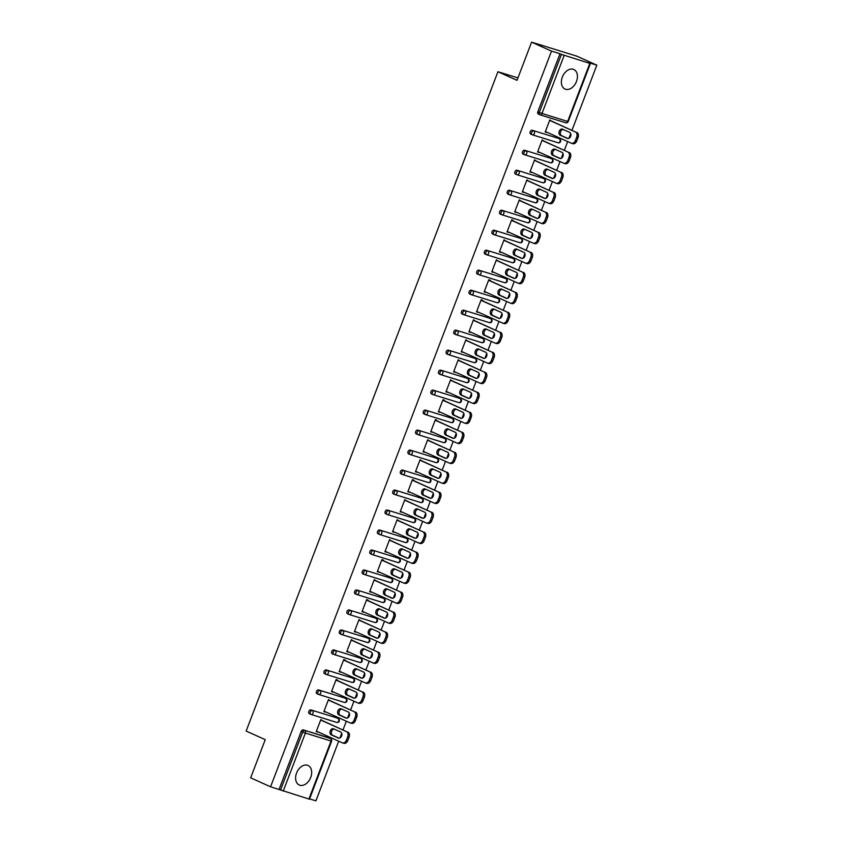 <?xml version="1.0" encoding="UTF-8"?>
<svg xmlns="http://www.w3.org/2000/svg" width="843" height="843" viewBox="0 0 843 843"><rect width="100%" height="100%" fill="white"/><g stroke="black" fill="none" stroke-linecap="round" stroke-linejoin="round"><path stroke-width="1.26" d="M310.719 777.425A10.717 7.376 114.2 0 0 308.043 765.465A10.717 7.376 114.2 0 0 296.567 773.052A10.717 7.376 114.2 0 0 299.244 785.012A10.717 7.376 114.2 0 0 310.719 777.425M576.486 81.455A10.717 7.376 114.2 0 0 573.809 69.495A10.717 7.376 114.2 0 0 562.334 77.071A10.717 7.376 114.2 0 0 565.01 89.042A10.717 7.376 114.2 0 0 576.486 81.455M308.896 799.069L331.057 741.029L331.615 741.155L309.455 799.196L270.571 786.804L250.666 777.836L265.239 739.659L246.156 731.06L497.928 71.729L517.012 80.327L531.596 42.15L576.939 56.196L596.844 65.164L588.372 62.53L590.385 63.499L568.224 121.54L567.666 121.424L589.826 63.383L590.385 63.499M309.571 798.89L315.914 800.85L338.696 741.187M339.919 737.983L341.721 733.262M343.017 729.88L346.325 721.208M347.558 717.994L349.36 713.273M350.646 709.89L353.955 701.218M355.188 698.004L356.989 693.283M358.275 689.911L361.594 681.228M362.817 678.014L364.619 673.294M365.915 669.922L369.223 661.239M370.456 658.025L372.258 653.314M373.544 649.932L376.853 641.26M378.086 638.046L379.887 633.325M381.173 629.942L384.492 621.27M385.715 618.056L387.517 613.335M388.813 609.953L392.121 601.28M393.344 598.066L395.156 593.346M396.442 589.974L399.751 581.291M400.983 578.077L402.785 573.356M404.071 569.984L407.39 561.301M408.613 558.087L410.415 553.377M411.711 549.994L415.019 541.322M416.242 538.108L418.044 533.387M419.34 530.005L422.649 521.332M423.881 518.118L425.683 513.398M426.969 510.015L430.288 501.343M431.511 498.129L433.313 493.408M434.598 490.036L437.917 481.353M439.14 478.139L440.942 473.418M442.238 470.046L445.547 461.363M446.779 458.149L448.581 453.439M449.867 450.057L453.186 441.384M454.409 438.17L456.211 433.45M457.496 430.067L460.815 421.395M462.038 418.181L463.84 413.46M465.136 410.088L468.445 401.405M469.677 398.191L471.479 393.47M472.765 390.098L476.074 381.415M477.307 378.201L479.109 373.481M480.394 370.109L483.713 361.426M484.936 358.212L486.738 353.502M488.034 350.119L491.343 341.447M492.575 338.233L494.377 333.512M495.663 330.129L498.972 321.457M500.205 318.243L502.006 313.522M503.292 310.15L506.611 301.467M507.834 298.253L509.636 293.533M510.932 290.161L514.241 281.478M515.473 278.264L517.275 273.543M518.561 270.171L521.87 261.499M523.103 258.285L524.904 253.564M526.19 250.181L529.509 241.509M530.732 238.295L532.534 233.574M533.83 230.192L537.139 221.519M538.361 218.305L540.163 213.585M541.459 210.213L544.768 201.53M546.001 198.316L547.802 193.595M549.088 190.223L552.407 181.54M553.63 178.326L555.432 173.616M556.717 170.233L560.037 161.561M561.259 158.347L563.061 153.626M564.357 150.244L567.666 141.571M568.899 138.357L570.7 133.637M571.986 130.254L596.844 65.164M517.929 77.925L497.928 71.729M539.678 114.68L538.445 114.121A2.065 1.423 -65.8 0 1 538.329 114.079A2.065 1.423 -65.8 0 1 537.823 111.782L539.278 112.435L561.438 54.395L589.826 63.383M537.823 111.782L559.984 53.741L551.501 51.117L531.596 42.15M561.438 54.395L559.984 53.741M270.571 786.804L551.501 51.117M545.252 131.887L546.549 132.467L545.189 132.045L549.836 119.875L551.006 120.812M279.054 789.438L301.214 731.397A2.065 1.423 -65.8 0 1 303.311 729.89L328.97 737.836A2.065 1.423 -65.8 0 1 329.086 737.878A2.065 1.423 -65.8 0 1 329.191 737.941M310.709 714.306L309.476 713.747A2.065 1.423 -65.8 0 1 309.36 713.705A2.065 1.423 -65.8 0 1 308.844 711.408A2.065 1.423 -65.8 0 1 310.941 709.901L336.599 717.857A2.065 1.423 -65.8 0 1 336.715 717.899A2.065 1.423 -65.8 0 1 336.821 717.951M318.338 694.316L317.105 693.757A2.065 1.423 -65.8 0 1 316.989 693.715A2.065 1.423 -65.8 0 1 316.483 691.418A2.065 1.423 -65.8 0 1 318.57 689.922L344.239 697.867A2.065 1.423 -65.8 0 1 344.344 697.909A2.065 1.423 -65.8 0 1 344.46 697.962M325.978 674.326L324.734 673.778A2.065 1.423 -65.8 0 1 324.629 673.736A2.065 1.423 -65.8 0 1 324.112 671.428A2.065 1.423 -65.8 0 1 326.209 669.932L351.868 677.877A2.065 1.423 -65.8 0 1 351.984 677.92A2.065 1.423 -65.8 0 1 352.089 677.972M333.607 654.347L332.374 653.789A2.065 1.423 -65.8 0 1 332.258 653.746A2.065 1.423 -65.8 0 1 331.742 651.439A2.065 1.423 -65.8 0 1 333.839 649.942L359.497 657.888A2.065 1.423 -65.8 0 1 359.613 657.93A2.065 1.423 -65.8 0 1 359.719 657.993M341.236 634.357L340.003 633.799A2.065 1.423 -65.8 0 1 339.887 633.757A2.065 1.423 -65.8 0 1 339.381 631.46A2.065 1.423 -65.8 0 1 341.468 629.953L367.137 637.898A2.065 1.423 -65.8 0 1 367.242 637.951A2.065 1.423 -65.8 0 1 367.348 638.003M348.876 614.368L347.632 613.809A2.065 1.423 -65.8 0 1 347.527 613.767A2.065 1.423 -65.8 0 1 347.01 611.47A2.065 1.423 -65.8 0 1 349.107 609.963L374.766 617.919A2.065 1.423 -65.8 0 1 374.882 617.961A2.065 1.423 -65.8 0 1 374.987 618.014M356.505 594.378L355.272 593.82A2.065 1.423 -65.8 0 1 355.156 593.778A2.065 1.423 -65.8 0 1 354.64 591.48A2.065 1.423 -65.8 0 1 356.737 589.984L382.395 597.929A2.065 1.423 -65.8 0 1 382.511 597.972A2.065 1.423 -65.8 0 1 382.617 598.024M364.134 574.389L362.901 573.841A2.065 1.423 -65.8 0 1 362.785 573.798A2.065 1.423 -65.8 0 1 362.269 571.491A2.065 1.423 -65.8 0 1 364.366 569.994L390.035 577.94A2.065 1.423 -65.8 0 1 390.14 577.982A2.065 1.423 -65.8 0 1 390.246 578.035M371.763 554.409L370.53 553.851A2.065 1.423 -65.8 0 1 370.425 553.809A2.065 1.423 -65.8 0 1 369.908 551.501A2.065 1.423 -65.8 0 1 372.005 550.005L397.664 557.95A2.065 1.423 -65.8 0 1 397.78 557.992A2.065 1.423 -65.8 0 1 397.885 558.055M379.403 534.42L378.17 533.861A2.065 1.423 -65.8 0 1 378.054 533.819A2.065 1.423 -65.8 0 1 377.538 531.522A2.065 1.423 -65.8 0 1 379.635 530.015L405.293 537.971A2.065 1.423 -65.8 0 1 405.409 538.013A2.065 1.423 -65.8 0 1 405.515 538.066M387.032 514.43L385.799 513.872A2.065 1.423 -65.8 0 1 385.683 513.83A2.065 1.423 -65.8 0 1 385.167 511.532A2.065 1.423 -65.8 0 1 387.264 510.026L412.933 517.981A2.065 1.423 -65.8 0 1 413.038 518.024A2.065 1.423 -65.8 0 1 413.144 518.076M394.661 494.441L393.428 493.882A2.065 1.423 -65.8 0 1 393.323 493.84A2.065 1.423 -65.8 0 1 392.806 491.543A2.065 1.423 -65.8 0 1 394.893 490.046L420.562 497.992A2.065 1.423 -65.8 0 1 420.678 498.034A2.065 1.423 -65.8 0 1 420.783 498.087M402.301 474.451L401.057 473.903A2.065 1.423 -65.8 0 1 400.952 473.861A2.065 1.423 -65.8 0 1 400.436 471.553A2.065 1.423 -65.8 0 1 402.532 470.057L428.191 478.002A2.065 1.423 -65.8 0 1 428.307 478.044A2.065 1.423 -65.8 0 1 428.413 478.107M409.93 454.472L408.697 453.913A2.065 1.423 -65.8 0 1 408.581 453.871A2.065 1.423 -65.8 0 1 408.065 451.574A2.065 1.423 -65.8 0 1 410.162 450.067L435.831 458.012A2.065 1.423 -65.8 0 1 435.936 458.055A2.065 1.423 -65.8 0 1 436.042 458.118M417.559 434.482L416.326 433.924A2.065 1.423 -65.8 0 1 416.21 433.882A2.065 1.423 -65.8 0 1 415.704 431.584A2.065 1.423 -65.8 0 1 417.791 430.078L443.46 438.033A2.065 1.423 -65.8 0 1 443.576 438.075A2.065 1.423 -65.8 0 1 443.681 438.128M425.199 414.493L423.955 413.934A2.065 1.423 -65.8 0 1 423.85 413.892A2.065 1.423 -65.8 0 1 423.334 411.595A2.065 1.423 -65.8 0 1 425.43 410.098L451.089 418.044A2.065 1.423 -65.8 0 1 451.205 418.086A2.065 1.423 -65.8 0 1 451.311 418.139M432.828 394.503L431.595 393.955A2.065 1.423 -65.8 0 1 431.479 393.902A2.065 1.423 -65.8 0 1 430.963 391.605A2.065 1.423 -65.8 0 1 433.06 390.109L458.718 398.054A2.065 1.423 -65.8 0 1 458.834 398.096A2.065 1.423 -65.8 0 1 458.94 398.149M440.457 374.524L439.224 373.965A2.065 1.423 -65.8 0 1 439.108 373.923A2.065 1.423 -65.8 0 1 438.602 371.615A2.065 1.423 -65.8 0 1 440.689 370.119L466.358 378.064A2.065 1.423 -65.8 0 1 466.464 378.107A2.065 1.423 -65.8 0 1 466.579 378.17M448.097 354.534L446.853 353.976A2.065 1.423 -65.8 0 1 446.748 353.934A2.065 1.423 -65.8 0 1 446.232 351.636A2.065 1.423 -65.8 0 1 448.328 350.13L473.987 358.075A2.065 1.423 -65.8 0 1 474.103 358.117A2.065 1.423 -65.8 0 1 474.209 358.18M455.726 334.545L454.493 333.986A2.065 1.423 -65.8 0 1 454.377 333.944A2.065 1.423 -65.8 0 1 453.861 331.647A2.065 1.423 -65.8 0 1 455.958 330.14L481.616 338.096A2.065 1.423 -65.8 0 1 481.732 338.138A2.065 1.423 -65.8 0 1 481.838 338.191M463.355 314.555L462.122 313.996A2.065 1.423 -65.8 0 1 462.006 313.954A2.065 1.423 -65.8 0 1 461.5 311.657A2.065 1.423 -65.8 0 1 463.587 310.161L489.256 318.106A2.065 1.423 -65.8 0 1 489.361 318.148A2.065 1.423 -65.8 0 1 489.467 318.201M470.995 294.565L469.751 294.017A2.065 1.423 -65.8 0 1 469.646 293.975A2.065 1.423 -65.8 0 1 469.129 291.667A2.065 1.423 -65.8 0 1 471.226 290.171L496.885 298.116A2.065 1.423 -65.8 0 1 497.001 298.159A2.065 1.423 -65.8 0 1 497.107 298.211M478.624 274.586L477.391 274.028A2.065 1.423 -65.8 0 1 477.275 273.986A2.065 1.423 -65.8 0 1 476.759 271.678A2.065 1.423 -65.8 0 1 478.856 270.181L504.514 278.127A2.065 1.423 -65.8 0 1 504.63 278.169A2.065 1.423 -65.8 0 1 504.736 278.232M486.253 254.597L485.02 254.038A2.065 1.423 -65.8 0 1 484.904 253.996A2.065 1.423 -65.8 0 1 484.398 251.699A2.065 1.423 -65.8 0 1 486.485 250.192L512.154 258.137A2.065 1.423 -65.8 0 1 512.259 258.19A2.065 1.423 -65.8 0 1 512.365 258.243M493.893 234.607L492.649 234.048A2.065 1.423 -65.8 0 1 492.544 234.006A2.065 1.423 -65.8 0 1 492.027 231.709A2.065 1.423 -65.8 0 1 494.124 230.202L519.783 238.158A2.065 1.423 -65.8 0 1 519.899 238.2A2.065 1.423 -65.8 0 1 520.005 238.253M501.522 214.617L500.289 214.059A2.065 1.423 -65.8 0 1 500.173 214.017A2.065 1.423 -65.8 0 1 499.657 211.719A2.065 1.423 -65.8 0 1 501.754 210.223L527.412 218.168A2.065 1.423 -65.8 0 1 527.528 218.211A2.065 1.423 -65.8 0 1 527.634 218.263M509.151 194.628L507.918 194.08A2.065 1.423 -65.8 0 1 507.802 194.038A2.065 1.423 -65.8 0 1 507.286 191.73A2.065 1.423 -65.8 0 1 509.383 190.233L535.052 198.179A2.065 1.423 -65.8 0 1 535.157 198.221A2.065 1.423 -65.8 0 1 535.263 198.274M516.78 174.649L515.547 174.09A2.065 1.423 -65.8 0 1 515.442 174.048A2.065 1.423 -65.8 0 1 514.925 171.74A2.065 1.423 -65.8 0 1 517.012 170.244L542.681 178.189A2.065 1.423 -65.8 0 1 542.797 178.231A2.065 1.423 -65.8 0 1 542.903 178.294M524.42 154.659L523.187 154.1A2.065 1.423 -65.8 0 1 523.071 154.058A2.065 1.423 -65.8 0 1 522.555 151.761A2.065 1.423 -65.8 0 1 524.652 150.254L550.31 158.21A2.065 1.423 -65.8 0 1 550.426 158.252A2.065 1.423 -65.8 0 1 550.532 158.305M532.049 134.669L530.816 134.111A2.065 1.423 -65.8 0 1 530.7 134.069A2.065 1.423 -65.8 0 1 530.184 131.771A2.065 1.423 -65.8 0 1 532.281 130.265L557.95 138.22A2.065 1.423 -65.8 0 1 558.055 138.263A2.065 1.423 -65.8 0 1 558.161 138.315M543.377 140.792L542.207 139.864L537.56 152.035L539.056 152.109M535.737 160.781L534.578 159.854L529.931 172.025L531.417 172.098M528.108 180.771L526.938 179.833L522.291 192.014L523.788 192.078M520.479 200.76L519.309 199.823L514.662 211.993L516.158 212.067M512.839 220.75L513.039 220.234L511.68 219.812L507.033 231.983L508.519 232.057M505.21 240.729L504.04 239.802L499.393 251.973L500.89 252.046M497.581 260.719L496.411 259.792L491.764 271.962L493.26 272.036M489.941 280.708L490.141 280.192L488.782 279.771L484.135 291.941L485.621 292.015M482.312 300.698L482.512 300.182L481.153 299.76L476.495 311.931L477.992 312.005M474.683 320.688L473.513 319.75L468.866 331.921L470.362 331.994M467.043 340.667L465.884 339.74L461.237 351.91L462.733 351.984M459.414 360.656L458.255 359.729L453.597 371.9L455.094 371.963M451.785 380.646L450.615 379.708L445.968 391.879L447.464 391.953M444.145 400.636L444.345 400.119L442.986 399.698L438.339 411.869L439.835 411.942M436.516 420.625L436.716 420.109L435.357 419.688L430.71 431.858L432.196 431.932M428.887 440.604L427.717 439.677L423.07 451.848L424.566 451.922M421.258 460.594L420.088 459.656L415.441 471.838L416.937 471.901M413.618 480.584L413.818 480.067L412.459 479.646L407.812 491.817L409.298 491.89M405.989 500.573L404.819 499.636L400.172 511.806L401.668 511.88M398.36 520.553L397.19 519.625L392.543 531.796L394.039 531.87M390.72 540.542L389.561 539.615L384.914 551.786L386.4 551.859M383.091 560.532L383.291 560.015L381.921 559.594L377.274 571.775L378.77 571.839M375.462 580.521L374.292 579.584L369.645 591.754L371.141 591.828M367.822 600.511L368.022 599.995L366.663 599.573L362.016 611.744L363.502 611.818M360.193 620.49L359.023 619.563L354.376 631.734L355.872 631.807M352.564 640.48L351.394 639.552L346.747 651.723L348.243 651.797M344.924 660.469L345.124 659.953L343.765 659.532L339.118 671.702L340.614 671.776M337.295 680.459L337.495 679.943L336.136 679.521L331.478 691.692L332.974 691.766M329.666 700.449L328.496 699.511L323.849 711.682L325.345 711.755M322.026 720.428L320.867 719.5L316.22 731.671L317.716 731.745M538.919 152.457L537.623 151.866M531.29 172.446L529.994 171.856M523.651 192.425L522.354 191.846M516.021 212.415L514.725 211.835M508.392 232.405L507.096 231.825M500.753 252.394L499.456 251.804M493.123 272.384L491.827 271.794M485.494 292.363L484.198 291.783M477.865 312.353L476.558 311.773M470.225 332.342L468.929 331.763M462.596 352.332L461.3 351.742M454.967 372.321L453.66 371.731M447.327 392.301L446.031 391.721M439.698 412.29L438.402 411.711M432.069 432.28L430.762 431.7M424.429 452.269L423.133 451.679M416.8 472.259L415.504 471.669M409.171 492.238L407.875 491.659M401.531 512.228L400.235 511.648M393.902 532.218L392.606 531.627M386.273 552.207L384.977 551.617M378.633 572.197L377.337 571.607M371.004 592.176L369.708 591.596M363.375 612.166L362.079 611.586M355.735 632.155L354.439 631.565M348.106 652.145L346.81 651.555M340.477 672.124L339.181 671.544M332.848 692.114L331.541 691.534M325.208 712.103L323.912 711.524M317.579 732.093L316.283 731.503M576.717 137.082L575.4 140.549L576.76 140.971L578.077 137.504L576.717 137.082A4.12 2.982 -72.8 0 0 575.463 132.014L549.647 120.391M575.4 140.549A4.12 2.982 -72.8 0 1 571.449 143.257A4.12 2.982 -72.8 0 1 571.206 143.162L545.389 131.54M562.534 129.19A3.224 2.339 -72.8 0 0 562.334 129.116A3.224 2.339 -72.8 0 0 559.194 131.382A3.224 2.339 -72.8 0 0 560.226 135.217L567.318 138.41A3.224 2.339 -72.8 0 0 567.518 138.484A3.224 2.339 -72.8 0 0 570.658 136.229A3.224 2.339 -72.8 0 0 569.615 132.383L562.534 129.19M575.463 132.014L549.71 120.222M576.823 132.435A4.12 2.982 107.2 0 1 578.077 137.504M576.76 140.971A4.12 2.982 107.2 0 1 572.808 143.679A4.12 2.982 107.2 0 1 572.566 143.584M563.135 129.464A3.224 2.339 -72.8 0 0 560.447 132.172A3.224 2.339 -72.8 0 0 561.586 135.639L568.077 138.558M569.088 157.072L567.771 160.539L569.13 160.95L570.448 157.493L569.088 157.072A4.12 2.982 -72.8 0 0 567.824 152.003L542.007 140.37M567.771 160.539A4.12 2.982 -72.8 0 1 563.819 163.247A4.12 2.982 -72.8 0 1 563.577 163.152L537.76 151.519M554.894 149.179A3.224 2.339 -72.8 0 0 554.705 149.106A3.224 2.339 -72.8 0 0 551.564 151.361A3.224 2.339 -72.8 0 0 552.597 155.207L559.689 158.4A3.224 2.339 -72.8 0 0 559.878 158.473A3.224 2.339 -72.8 0 0 563.019 156.208A3.224 2.339 -72.8 0 0 561.986 152.372L554.894 149.179M567.824 152.003L542.07 140.212M569.194 152.425A4.12 2.982 107.2 0 1 570.448 157.493M569.13 160.95A4.12 2.982 107.2 0 1 565.179 163.668A4.12 2.982 107.2 0 1 564.936 163.574M555.505 149.453A3.224 2.339 -72.8 0 0 552.808 152.161A3.224 2.339 -72.8 0 0 553.956 155.628L560.447 158.547M561.459 177.062L560.131 180.518L561.491 180.939L562.818 177.483L561.459 177.062A4.12 2.982 -72.8 0 0 560.195 171.993L534.378 160.36M560.131 180.518A4.12 2.982 -72.8 0 1 556.19 183.226A4.12 2.982 -72.8 0 1 555.937 183.142L530.121 171.508M547.265 169.169A3.224 2.339 -72.8 0 0 547.065 169.095A3.224 2.339 -72.8 0 0 543.925 171.35A3.224 2.339 -72.8 0 0 544.968 175.186L552.06 178.379A3.224 2.339 -72.8 0 0 552.249 178.453A3.224 2.339 -72.8 0 0 555.389 176.198A3.224 2.339 -72.8 0 0 554.357 172.362L547.265 169.169M560.195 171.993L534.441 160.202M561.554 172.415A4.12 2.982 107.2 0 1 562.818 177.483M561.491 180.939A4.12 2.982 107.2 0 1 557.55 183.648A4.12 2.982 107.2 0 1 557.297 183.553M547.866 169.443A3.224 2.339 -72.8 0 0 545.179 172.151A3.224 2.339 -72.8 0 0 546.327 175.607L552.808 178.537M553.819 197.051L552.502 200.508L553.862 200.929L555.179 197.473L553.819 197.051A4.12 2.982 -72.8 0 0 552.565 191.972L526.749 180.349M552.502 200.508A4.12 2.982 -72.8 0 1 548.551 203.216A4.12 2.982 -72.8 0 1 548.308 203.121L522.491 191.498M539.636 189.159A3.224 2.339 -72.8 0 0 539.436 189.085A3.224 2.339 -72.8 0 0 536.296 191.34A3.224 2.339 -72.8 0 0 537.328 195.176L544.42 198.368A3.224 2.339 -72.8 0 0 544.62 198.442A3.224 2.339 -72.8 0 0 547.76 196.187A3.224 2.339 -72.8 0 0 546.717 192.352L539.636 189.159M552.565 191.972L526.812 180.191M553.925 192.394A4.12 2.982 107.2 0 1 555.179 197.473M553.862 200.929A4.12 2.982 107.2 0 1 549.921 203.637A4.12 2.982 107.2 0 1 549.668 203.542M540.237 189.433A3.224 2.339 -72.8 0 0 537.549 192.13A3.224 2.339 -72.8 0 0 538.688 195.597L545.179 198.516M546.19 217.041L544.873 220.497L546.232 220.919L547.55 217.462L546.19 217.041A4.12 2.982 -72.8 0 0 544.936 211.962L519.119 200.339M544.873 220.497A4.12 2.982 -72.8 0 1 540.921 223.205A4.12 2.982 -72.8 0 1 540.679 223.11L514.862 211.488M531.996 209.148A3.224 2.339 -72.8 0 0 531.807 209.075A3.224 2.339 -72.8 0 0 528.666 211.33A3.224 2.339 -72.8 0 0 529.699 215.165L536.791 218.358A3.224 2.339 -72.8 0 0 536.98 218.432A3.224 2.339 -72.8 0 0 540.121 216.177A3.224 2.339 -72.8 0 0 539.088 212.341L531.996 209.148M544.936 211.962L519.172 200.17M546.296 212.383A4.12 2.982 107.2 0 1 547.55 217.462M546.232 220.919A4.12 2.982 107.2 0 1 542.281 223.627A4.12 2.982 107.2 0 1 542.038 223.532M532.607 209.412A3.224 2.339 -72.8 0 0 529.91 212.12A3.224 2.339 -72.8 0 0 531.058 215.587L537.549 218.506M538.561 237.02L537.233 240.487L538.593 240.908L539.92 237.441L538.561 237.02A4.12 2.982 -72.8 0 0 537.297 231.951L511.48 220.329M537.233 240.487A4.12 2.982 -72.8 0 1 533.292 243.195A4.12 2.982 -72.8 0 1 533.039 243.1L507.223 231.467M524.367 229.127A3.224 2.339 -72.8 0 0 524.167 229.054A3.224 2.339 -72.8 0 0 521.027 231.319A3.224 2.339 -72.8 0 0 522.07 235.155L529.162 238.348A3.224 2.339 -72.8 0 0 529.351 238.421A3.224 2.339 -72.8 0 0 532.491 236.166A3.224 2.339 -72.8 0 0 531.459 232.32L524.367 229.127M537.297 231.951L511.543 220.16M538.656 232.373A4.12 2.982 107.2 0 1 539.92 237.441M538.593 240.908A4.12 2.982 107.2 0 1 534.652 243.616A4.12 2.982 107.2 0 1 534.399 243.522M524.968 229.401A3.224 2.339 -72.8 0 0 522.281 232.11A3.224 2.339 -72.8 0 0 523.429 235.576L529.91 238.495M530.921 257.01L529.604 260.466L530.964 260.887L532.291 257.431L530.921 257.01A4.12 2.982 -72.8 0 0 529.667 251.941L503.851 240.308M529.604 260.466A4.12 2.982 -72.8 0 1 525.663 263.185A4.12 2.982 -72.8 0 1 525.41 263.09L499.593 251.456M516.738 249.117A3.224 2.339 -72.8 0 0 516.538 249.043A3.224 2.339 -72.8 0 0 513.398 251.298A3.224 2.339 -72.8 0 0 514.43 255.144L521.522 258.337A3.224 2.339 -72.8 0 0 521.722 258.411A3.224 2.339 -72.8 0 0 524.862 256.146A3.224 2.339 -72.8 0 0 523.83 252.31L516.738 249.117M529.667 251.941L503.914 240.15M531.027 252.363A4.12 2.982 107.2 0 1 532.291 257.431M530.964 260.887A4.12 2.982 107.2 0 1 527.023 263.606A4.12 2.982 107.2 0 1 526.77 263.511M517.339 249.391A3.224 2.339 -72.8 0 0 514.651 252.099A3.224 2.339 -72.8 0 0 515.79 255.566L522.281 258.485M523.292 276.999L521.975 280.456L523.334 280.877L524.652 277.421L523.292 276.999A4.12 2.982 -72.8 0 0 522.038 271.931L496.221 260.297M521.975 280.456A4.12 2.982 -72.8 0 1 518.024 283.164A4.12 2.982 -72.8 0 1 517.781 283.069L491.964 271.446M509.098 269.107A3.224 2.339 -72.8 0 0 508.909 269.033A3.224 2.339 -72.8 0 0 505.768 271.288A3.224 2.339 -72.8 0 0 506.801 275.124L513.893 278.316A3.224 2.339 -72.8 0 0 514.082 278.39A3.224 2.339 -72.8 0 0 517.223 276.135A3.224 2.339 -72.8 0 0 516.19 272.3L509.098 269.107M522.038 271.931L496.274 260.139M523.398 272.352A4.12 2.982 107.2 0 1 524.652 277.421M523.334 280.877A4.12 2.982 107.2 0 1 519.383 283.585A4.12 2.982 107.2 0 1 519.14 283.49M509.709 269.381A3.224 2.339 -72.8 0 0 507.012 272.089A3.224 2.339 -72.8 0 0 508.16 275.545L514.651 278.475M515.663 296.989L514.335 300.445L515.705 300.867L517.022 297.41L515.663 296.989A4.12 2.982 -72.8 0 0 514.399 291.91L488.582 280.287M514.335 300.445A4.12 2.982 -72.8 0 1 510.394 303.153A4.12 2.982 -72.8 0 1 510.141 303.059L484.325 291.436M501.469 289.096A3.224 2.339 -72.8 0 0 501.279 289.023A3.224 2.339 -72.8 0 0 498.129 291.278A3.224 2.339 -72.8 0 0 499.172 295.113L506.264 298.306A3.224 2.339 -72.8 0 0 506.453 298.38A3.224 2.339 -72.8 0 0 509.594 296.125A3.224 2.339 -72.8 0 0 508.561 292.289L501.469 289.096M514.399 291.91L488.645 280.129M515.758 292.331A4.12 2.982 107.2 0 1 517.022 297.41M515.705 300.867A4.12 2.982 107.2 0 1 511.754 303.575A4.12 2.982 107.2 0 1 511.501 303.48M502.07 289.37A3.224 2.339 -72.8 0 0 499.383 292.068A3.224 2.339 -72.8 0 0 500.531 295.535L507.012 298.454M508.023 316.979L506.706 320.435L508.066 320.856L509.393 317.4L508.023 316.979A4.12 2.982 -72.8 0 0 506.769 311.899L480.953 300.277M506.706 320.435A4.12 2.982 -72.8 0 1 502.765 323.143A4.12 2.982 -72.8 0 1 502.512 323.048L476.695 311.425M493.84 309.075A3.224 2.339 -72.8 0 0 493.64 309.002A3.224 2.339 -72.8 0 0 490.5 311.267A3.224 2.339 -72.8 0 0 491.532 315.103L498.624 318.296A3.224 2.339 -72.8 0 0 498.824 318.369A3.224 2.339 -72.8 0 0 501.964 316.114A3.224 2.339 -72.8 0 0 500.932 312.279L493.84 309.075M506.769 311.899L481.016 300.108M508.129 312.321A4.12 2.982 107.2 0 1 509.393 317.4M508.066 320.856A4.12 2.982 107.2 0 1 504.125 323.564A4.12 2.982 107.2 0 1 503.872 323.47M494.441 309.349A3.224 2.339 -72.8 0 0 491.754 312.058A3.224 2.339 -72.8 0 0 492.902 315.524L499.383 318.443M500.394 336.958L499.077 340.424L500.436 340.846L501.754 337.379L500.394 336.958A4.12 2.982 -72.8 0 0 499.14 331.889L473.323 320.266M499.077 340.424A4.12 2.982 -72.8 0 1 495.126 343.133A4.12 2.982 -72.8 0 1 494.883 343.038L469.066 331.404M486.2 329.065A3.224 2.339 -72.8 0 0 486.011 328.991A3.224 2.339 -72.8 0 0 482.87 331.257A3.224 2.339 -72.8 0 0 483.903 335.092L490.995 338.285A3.224 2.339 -72.8 0 0 491.184 338.359A3.224 2.339 -72.8 0 0 494.335 336.104A3.224 2.339 -72.8 0 0 493.292 332.258L486.2 329.065M499.14 331.889L473.387 320.098M500.5 332.311A4.12 2.982 107.2 0 1 501.754 337.379M500.436 340.846A4.12 2.982 107.2 0 1 496.485 343.554A4.12 2.982 107.2 0 1 496.242 343.459M486.811 329.339A3.224 2.339 -72.8 0 0 484.114 332.047A3.224 2.339 -72.8 0 0 485.262 335.514L491.754 338.433M492.765 356.947L491.437 360.404L492.807 360.825L494.124 357.369L492.765 356.947A4.12 2.982 -72.8 0 0 491.501 351.879L465.684 340.245M491.437 360.404A4.12 2.982 -72.8 0 1 487.496 363.122A4.12 2.982 -72.8 0 1 487.243 363.027L461.427 351.394M478.571 349.055A3.224 2.339 -72.8 0 0 478.381 348.981A3.224 2.339 -72.8 0 0 475.241 351.236A3.224 2.339 -72.8 0 0 476.274 355.082L483.366 358.275A3.224 2.339 -72.8 0 0 483.555 358.349A3.224 2.339 -72.8 0 0 486.696 356.083A3.224 2.339 -72.8 0 0 485.663 352.248L478.571 349.055M491.501 351.879L465.747 340.087M492.86 352.3A4.12 2.982 107.2 0 1 494.124 357.369M492.807 360.825A4.12 2.982 107.2 0 1 488.856 363.544A4.12 2.982 107.2 0 1 488.603 363.449M479.172 349.329A3.224 2.339 -72.8 0 0 476.485 352.037A3.224 2.339 -72.8 0 0 477.633 355.504L484.114 358.423M485.136 376.937L483.808 380.393L485.168 380.815L486.495 377.358L485.136 376.937A4.12 2.982 -72.8 0 0 483.871 371.868L458.055 360.235M483.808 380.393A4.12 2.982 -72.8 0 1 479.867 383.101A4.12 2.982 -72.8 0 1 479.614 383.007L453.797 371.384M470.942 369.044A3.224 2.339 -72.8 0 0 470.742 368.971A3.224 2.339 -72.8 0 0 467.602 371.226A3.224 2.339 -72.8 0 0 468.645 375.061L475.726 378.254A3.224 2.339 -72.8 0 0 475.926 378.328A3.224 2.339 -72.8 0 0 479.066 376.073A3.224 2.339 -72.8 0 0 478.034 372.237L470.942 369.044M483.871 371.868L458.118 360.077M485.231 372.29A4.12 2.982 107.2 0 1 486.495 377.358M485.168 380.815A4.12 2.982 107.2 0 1 481.227 383.523A4.12 2.982 107.2 0 1 480.974 383.428M471.543 369.318A3.224 2.339 -72.8 0 0 468.856 372.026A3.224 2.339 -72.8 0 0 470.004 375.483L476.485 378.412M477.496 396.927L476.179 400.383L477.538 400.804L478.856 397.348L477.496 396.927A4.12 2.982 -72.8 0 0 476.242 391.847L450.425 380.225M476.179 400.383A4.12 2.982 -72.8 0 1 472.228 403.091A4.12 2.982 -72.8 0 1 471.985 402.996L446.168 391.373M463.302 389.034A3.224 2.339 -72.8 0 0 463.113 388.96A3.224 2.339 -72.8 0 0 459.972 391.215A3.224 2.339 -72.8 0 0 461.005 395.051L468.097 398.244A3.224 2.339 -72.8 0 0 468.297 398.317A3.224 2.339 -72.8 0 0 471.437 396.062A3.224 2.339 -72.8 0 0 470.394 392.227L463.302 389.034M476.242 391.847L450.489 380.056M477.602 392.269A4.12 2.982 107.2 0 1 478.856 397.348M477.538 400.804A4.12 2.982 107.2 0 1 473.587 403.512A4.12 2.982 107.2 0 1 473.344 403.418M463.913 389.297A3.224 2.339 -72.8 0 0 461.216 392.006A3.224 2.339 -72.8 0 0 462.364 395.472L468.856 398.391M469.867 416.906L468.55 420.372L469.909 420.794L471.226 417.327L469.867 416.906A4.12 2.982 -72.8 0 0 468.603 411.837L442.786 400.214M468.55 420.372A4.12 2.982 -72.8 0 1 464.598 423.081A4.12 2.982 -72.8 0 1 464.345 422.986L438.529 411.363M455.673 409.013A3.224 2.339 -72.8 0 0 455.483 408.939A3.224 2.339 -72.8 0 0 452.343 411.205A3.224 2.339 -72.8 0 0 453.376 415.041L460.468 418.233A3.224 2.339 -72.8 0 0 460.657 418.307A3.224 2.339 -72.8 0 0 463.798 416.052A3.224 2.339 -72.8 0 0 462.765 412.206L455.673 409.013M468.603 411.837L442.849 400.046M469.962 412.259A4.12 2.982 107.2 0 1 471.226 417.327M469.909 420.794A4.12 2.982 107.2 0 1 465.958 423.502A4.12 2.982 107.2 0 1 465.715 423.407M456.274 409.287A3.224 2.339 -72.8 0 0 453.587 411.995A3.224 2.339 -72.8 0 0 454.735 415.462L461.226 418.381M462.238 436.895L460.91 440.362L462.27 440.784L463.597 437.317L462.238 436.895A4.12 2.982 -72.8 0 0 460.973 431.827L435.157 420.204M460.91 440.362A4.12 2.982 -72.8 0 1 456.969 443.07A4.12 2.982 -72.8 0 1 456.716 442.975L430.899 431.342M448.044 429.003A3.224 2.339 -72.8 0 0 447.844 428.929A3.224 2.339 -72.8 0 0 444.704 431.184A3.224 2.339 -72.8 0 0 445.747 435.03L452.828 438.223A3.224 2.339 -72.8 0 0 453.028 438.297A3.224 2.339 -72.8 0 0 456.168 436.042A3.224 2.339 -72.8 0 0 455.136 432.196L448.044 429.003M460.973 431.827L435.22 420.035M462.333 432.248A4.12 2.982 107.2 0 1 463.597 437.317M462.27 440.784A4.12 2.982 107.2 0 1 458.329 443.492A4.12 2.982 107.2 0 1 458.076 443.397M448.645 429.277A3.224 2.339 -72.8 0 0 445.958 431.985A3.224 2.339 -72.8 0 0 447.106 435.452L453.587 438.371M454.598 456.885L453.281 460.341L454.64 460.763L455.958 457.306L454.598 456.885A4.12 2.982 -72.8 0 0 453.344 451.816L427.527 440.183M453.281 460.341A4.12 2.982 -72.8 0 1 449.33 463.049A4.12 2.982 -72.8 0 1 449.087 462.965L423.27 451.332M440.404 448.992A3.224 2.339 -72.8 0 0 440.215 448.919A3.224 2.339 -72.8 0 0 437.074 451.174A3.224 2.339 -72.8 0 0 438.107 455.009L445.199 458.213A3.224 2.339 -72.8 0 0 445.399 458.286A3.224 2.339 -72.8 0 0 448.539 456.021A3.224 2.339 -72.8 0 0 447.496 452.185L440.404 448.992M453.344 451.816L427.591 440.025M454.704 452.238A4.12 2.982 107.2 0 1 455.958 457.306M454.64 460.763A4.12 2.982 107.2 0 1 450.689 463.471A4.12 2.982 107.2 0 1 450.447 463.387M441.015 449.266A3.224 2.339 -72.8 0 0 438.328 451.974A3.224 2.339 -72.8 0 0 439.466 455.431L445.958 458.36M446.969 476.875L445.652 480.331L447.011 480.752L448.328 477.296L446.969 476.875A4.12 2.982 -72.8 0 0 445.705 471.806L419.888 460.173M445.652 480.331A4.12 2.982 -72.8 0 1 441.7 483.039A4.12 2.982 -72.8 0 1 441.458 482.944L415.631 471.321M432.775 468.982A3.224 2.339 -72.8 0 0 432.585 468.908A3.224 2.339 -72.8 0 0 429.445 471.163A3.224 2.339 -72.8 0 0 430.478 474.999L437.57 478.192A3.224 2.339 -72.8 0 0 437.759 478.266A3.224 2.339 -72.8 0 0 440.9 476.01A3.224 2.339 -72.8 0 0 439.867 472.175L432.775 468.982M445.705 471.806L419.951 460.015M447.075 472.228A4.12 2.982 107.2 0 1 448.328 477.296M447.011 480.752A4.12 2.982 107.2 0 1 443.06 483.46A4.12 2.982 107.2 0 1 442.817 483.366M433.376 469.256A3.224 2.339 -72.8 0 0 430.689 471.964A3.224 2.339 -72.8 0 0 431.837 475.42L438.328 478.339M439.34 496.864L438.012 500.32L439.372 500.742L440.699 497.286L439.34 496.864A4.12 2.982 -72.8 0 0 438.075 491.785L412.259 480.162M438.012 500.32A4.12 2.982 -72.8 0 1 434.071 503.029A4.12 2.982 -72.8 0 1 433.818 502.934L408.001 491.311M425.146 488.972A3.224 2.339 -72.8 0 0 424.946 488.898A3.224 2.339 -72.8 0 0 421.806 491.153A3.224 2.339 -72.8 0 0 422.849 494.989L429.941 498.181A3.224 2.339 -72.8 0 0 430.13 498.255A3.224 2.339 -72.8 0 0 433.27 496A3.224 2.339 -72.8 0 0 432.238 492.164L425.146 488.972M438.075 491.785L412.322 479.994M439.435 492.207A4.12 2.982 107.2 0 1 440.699 497.286M439.372 500.742A4.12 2.982 107.2 0 1 435.431 503.45A4.12 2.982 107.2 0 1 435.178 503.355M425.747 489.235A3.224 2.339 -72.8 0 0 423.06 491.943A3.224 2.339 -72.8 0 0 424.208 495.41L430.689 498.329M431.7 516.843L430.383 520.31L431.742 520.732L433.06 517.265L431.7 516.843A4.12 2.982 -72.8 0 0 430.446 511.775L404.629 500.152M430.383 520.31A4.12 2.982 -72.8 0 1 426.432 523.018A4.12 2.982 -72.8 0 1 426.189 522.923L400.372 511.301M417.517 508.951A3.224 2.339 -72.8 0 0 417.317 508.877A3.224 2.339 -72.8 0 0 414.176 511.143A3.224 2.339 -72.8 0 0 415.209 514.978L422.301 518.171A3.224 2.339 -72.8 0 0 422.501 518.245A3.224 2.339 -72.8 0 0 425.641 515.99A3.224 2.339 -72.8 0 0 424.598 512.144L417.517 508.951M430.446 511.775L404.693 499.983M431.806 512.196A4.12 2.982 107.2 0 1 433.06 517.265M431.742 520.732A4.12 2.982 107.2 0 1 427.801 523.44A4.12 2.982 107.2 0 1 427.549 523.345M418.117 509.225A3.224 2.339 -72.8 0 0 415.43 511.933A3.224 2.339 -72.8 0 0 416.568 515.4L423.06 518.319M424.071 536.833L422.754 540.3L424.113 540.721L425.43 537.254L424.071 536.833A4.12 2.982 -72.8 0 0 422.817 531.764L396.99 520.131M422.754 540.3A4.12 2.982 -72.8 0 1 418.802 543.008A4.12 2.982 -72.8 0 1 418.56 542.913L392.743 531.28M409.877 528.94A3.224 2.339 -72.8 0 0 409.687 528.867A3.224 2.339 -72.8 0 0 406.547 531.122A3.224 2.339 -72.8 0 0 407.58 534.968L414.672 538.161A3.224 2.339 -72.8 0 0 414.861 538.234A3.224 2.339 -72.8 0 0 418.002 535.969A3.224 2.339 -72.8 0 0 416.969 532.133L409.877 528.94M422.817 531.764L397.053 519.973M424.177 532.186A4.12 2.982 107.2 0 1 425.43 537.254M424.113 540.721A4.12 2.982 107.2 0 1 420.162 543.429A4.12 2.982 107.2 0 1 419.919 543.335M410.488 529.214A3.224 2.339 -72.8 0 0 407.791 531.922A3.224 2.339 -72.8 0 0 408.939 535.389L415.43 538.308M416.442 556.823L415.114 560.279L416.474 560.7L417.801 557.244L416.442 556.823A4.12 2.982 -72.8 0 0 415.178 551.754L389.361 540.121M415.114 560.279A4.12 2.982 -72.8 0 1 411.173 562.987A4.12 2.982 -72.8 0 1 410.92 562.903L385.103 551.269M402.248 548.93A3.224 2.339 -72.8 0 0 402.048 548.856A3.224 2.339 -72.8 0 0 398.908 551.111A3.224 2.339 -72.8 0 0 399.951 554.947L407.043 558.14A3.224 2.339 -72.8 0 0 407.232 558.214A3.224 2.339 -72.8 0 0 410.372 555.958A3.224 2.339 -72.8 0 0 409.34 552.123L402.248 548.93M415.178 551.754L389.424 539.963M416.537 552.176A4.12 2.982 107.2 0 1 417.801 557.244M416.474 560.7A4.12 2.982 107.2 0 1 412.533 563.409A4.12 2.982 107.2 0 1 412.28 563.324M402.849 549.204A3.224 2.339 -72.8 0 0 400.162 551.912A3.224 2.339 -72.8 0 0 401.31 555.368L407.791 558.298M408.802 576.812L407.485 580.269L408.844 580.69L410.162 577.234L408.802 576.812A4.12 2.982 -72.8 0 0 407.548 571.733L381.731 560.11M407.485 580.269A4.12 2.982 -72.8 0 1 403.534 582.977A4.12 2.982 -72.8 0 1 403.291 582.882L377.474 571.259M394.619 568.92A3.224 2.339 -72.8 0 0 394.419 568.846A3.224 2.339 -72.8 0 0 391.278 571.101A3.224 2.339 -72.8 0 0 392.311 574.937L399.403 578.129A3.224 2.339 -72.8 0 0 399.603 578.203A3.224 2.339 -72.8 0 0 402.743 575.948A3.224 2.339 -72.8 0 0 401.7 572.112L394.619 568.92M407.548 571.733L381.795 559.952M408.908 572.155A4.12 2.982 107.2 0 1 410.162 577.234M408.844 580.69A4.12 2.982 107.2 0 1 404.903 583.398A4.12 2.982 107.2 0 1 404.651 583.303M395.219 569.194A3.224 2.339 -72.8 0 0 392.532 571.891A3.224 2.339 -72.8 0 0 393.67 575.358L400.162 578.277M401.173 596.802L399.856 600.258L401.215 600.68L402.532 597.223L401.173 596.802A4.12 2.982 -72.8 0 0 399.919 591.723L374.102 580.1M399.856 600.258A4.12 2.982 -72.8 0 1 395.904 602.966A4.12 2.982 -72.8 0 1 395.662 602.871L369.845 591.249M386.979 588.909A3.224 2.339 -72.8 0 0 386.789 588.835A3.224 2.339 -72.8 0 0 383.649 591.091A3.224 2.339 -72.8 0 0 384.682 594.926L391.774 598.119A3.224 2.339 -72.8 0 0 391.963 598.193A3.224 2.339 -72.8 0 0 395.104 595.938A3.224 2.339 -72.8 0 0 394.071 592.102L386.979 588.909M399.919 591.723L374.155 579.931M401.279 592.144A4.12 2.982 107.2 0 1 402.532 597.223M401.215 600.68A4.12 2.982 107.2 0 1 397.264 603.388A4.12 2.982 107.2 0 1 397.021 603.293M387.59 589.173A3.224 2.339 -72.8 0 0 384.893 591.881A3.224 2.339 -72.8 0 0 386.041 595.348L392.532 598.267M393.544 616.781L392.216 620.248L393.576 620.669L394.903 617.202L393.544 616.781A4.12 2.982 -72.8 0 0 392.28 611.712L366.463 600.09M392.216 620.248A4.12 2.982 -72.8 0 1 388.275 622.956A4.12 2.982 -72.8 0 1 388.022 622.861L362.205 611.228M379.35 608.888A3.224 2.339 -72.8 0 0 379.16 608.815A3.224 2.339 -72.8 0 0 376.01 611.08A3.224 2.339 -72.8 0 0 377.053 614.916L384.145 618.109A3.224 2.339 -72.8 0 0 384.334 618.182A3.224 2.339 -72.8 0 0 387.474 615.927A3.224 2.339 -72.8 0 0 386.442 612.081L379.35 608.888M392.28 611.712L366.526 599.921M393.639 612.134A4.12 2.982 107.2 0 1 394.903 617.202M393.576 620.669A4.12 2.982 107.2 0 1 389.635 623.377A4.12 2.982 107.2 0 1 389.382 623.283M379.951 609.162A3.224 2.339 -72.8 0 0 377.264 611.87A3.224 2.339 -72.8 0 0 378.412 615.337L384.893 618.256M385.904 636.771L384.587 640.227L385.946 640.648L387.274 637.192L385.904 636.771A4.12 2.982 -72.8 0 0 384.65 631.702L358.833 620.069M384.587 640.227A4.12 2.982 -72.8 0 1 380.646 642.946A4.12 2.982 -72.8 0 1 380.393 642.851L354.576 631.217M371.721 628.878A3.224 2.339 -72.8 0 0 371.521 628.804A3.224 2.339 -72.8 0 0 368.38 631.059A3.224 2.339 -72.8 0 0 369.413 634.905L376.505 638.098A3.224 2.339 -72.8 0 0 376.705 638.172A3.224 2.339 -72.8 0 0 379.845 635.907A3.224 2.339 -72.8 0 0 378.813 632.071L371.721 628.878M384.65 631.702L358.897 619.911M386.01 632.124A4.12 2.982 107.2 0 1 387.274 637.192M385.946 640.648A4.12 2.982 107.2 0 1 382.005 643.367A4.12 2.982 107.2 0 1 381.753 643.272M372.321 629.152A3.224 2.339 -72.8 0 0 369.634 631.86A3.224 2.339 -72.8 0 0 370.783 635.327L377.264 638.246M378.275 656.76L376.958 660.217L378.317 660.638L379.635 657.182L378.275 656.76A4.12 2.982 -72.8 0 0 377.021 651.692L351.204 640.058M376.958 660.217A4.12 2.982 -72.8 0 1 373.006 662.925A4.12 2.982 -72.8 0 1 372.764 662.83L346.947 651.207M364.081 648.868A3.224 2.339 -72.8 0 0 363.891 648.794A3.224 2.339 -72.8 0 0 360.751 651.049A3.224 2.339 -72.8 0 0 361.784 654.885L368.876 658.077A3.224 2.339 -72.8 0 0 369.065 658.151A3.224 2.339 -72.8 0 0 372.216 655.896A3.224 2.339 -72.8 0 0 371.173 652.06L364.081 648.868M377.021 651.692L351.268 639.9M378.381 652.113A4.12 2.982 107.2 0 1 379.635 657.182M378.317 660.638A4.12 2.982 107.2 0 1 374.366 663.346A4.12 2.982 107.2 0 1 374.123 663.251M364.692 649.142A3.224 2.339 -72.8 0 0 361.995 651.85A3.224 2.339 -72.8 0 0 363.143 655.306L369.634 658.235M370.646 676.75L369.318 680.206L370.688 680.628L372.005 677.171L370.646 676.75A4.12 2.982 -72.8 0 0 369.382 671.671L343.565 660.048M369.318 680.206A4.12 2.982 -72.8 0 1 365.377 682.914A4.12 2.982 -72.8 0 1 365.124 682.819L339.308 671.197M356.452 668.857A3.224 2.339 -72.8 0 0 356.262 668.784A3.224 2.339 -72.8 0 0 353.122 671.039A3.224 2.339 -72.8 0 0 354.155 674.874L361.247 678.067A3.224 2.339 -72.8 0 0 361.436 678.141A3.224 2.339 -72.8 0 0 364.576 675.886A3.224 2.339 -72.8 0 0 363.544 672.05L356.452 668.857M369.382 671.671L343.628 659.89M370.741 672.092A4.12 2.982 107.2 0 1 372.005 677.171M370.688 680.628A4.12 2.982 107.2 0 1 366.737 683.336A4.12 2.982 107.2 0 1 366.484 683.241M357.053 669.131A3.224 2.339 -72.8 0 0 354.366 671.829A3.224 2.339 -72.8 0 0 355.514 675.296L361.995 678.215M363.017 696.74L361.689 700.196L363.048 700.617L364.376 697.161L363.017 696.74A4.12 2.982 -72.8 0 0 361.752 691.66L335.935 680.038M361.689 700.196A4.12 2.982 -72.8 0 1 357.748 702.904A4.12 2.982 -72.8 0 1 357.495 702.809L331.678 691.186M348.823 688.836A3.224 2.339 -72.8 0 0 348.623 688.773A3.224 2.339 -72.8 0 0 345.482 691.028A3.224 2.339 -72.8 0 0 346.515 694.864L353.607 698.057A3.224 2.339 -72.8 0 0 353.807 698.13A3.224 2.339 -72.8 0 0 356.947 695.875A3.224 2.339 -72.8 0 0 355.915 692.04L348.823 688.836M361.752 691.66L335.999 679.869M363.112 692.082A4.12 2.982 107.2 0 1 364.376 697.161M363.048 700.617A4.12 2.982 107.2 0 1 359.107 703.325A4.12 2.982 107.2 0 1 358.855 703.231M349.423 689.11A3.224 2.339 -72.8 0 0 346.736 691.818A3.224 2.339 -72.8 0 0 347.885 695.285L354.366 698.204M355.377 716.719L354.06 720.185L355.419 720.607L356.737 717.14L355.377 716.719A4.12 2.982 -72.8 0 0 354.123 711.65L328.306 700.027M354.06 720.185A4.12 2.982 -72.8 0 1 350.108 722.894A4.12 2.982 -72.8 0 1 349.866 722.799L324.049 711.165M341.183 708.826A3.224 2.339 -72.8 0 0 340.994 708.752A3.224 2.339 -72.8 0 0 337.853 711.018A3.224 2.339 -72.8 0 0 338.886 714.853L345.978 718.046A3.224 2.339 -72.8 0 0 346.178 718.12A3.224 2.339 -72.8 0 0 349.318 715.865A3.224 2.339 -72.8 0 0 348.275 712.019L341.183 708.826M354.123 711.65L328.37 699.859M355.483 712.072A4.12 2.982 107.2 0 1 356.737 717.14M355.419 720.607A4.12 2.982 107.2 0 1 351.468 723.315A4.12 2.982 107.2 0 1 351.225 723.22M341.794 709.1A3.224 2.339 -72.8 0 0 339.097 711.808A3.224 2.339 -72.8 0 0 340.245 715.275L346.736 718.194M347.748 736.708L346.431 740.165L347.79 740.586L349.107 737.13L347.748 736.708A4.12 2.982 -72.8 0 0 346.484 731.64L320.667 720.006M346.431 740.165A4.12 2.982 -72.8 0 1 342.479 742.883A4.12 2.982 -72.8 0 1 342.226 742.788L316.41 731.155M333.554 728.816A3.224 2.339 -72.8 0 0 333.364 728.742A3.224 2.339 -72.8 0 0 330.224 730.997A3.224 2.339 -72.8 0 0 331.257 734.843L338.349 738.036A3.224 2.339 -72.8 0 0 338.538 738.11A3.224 2.339 -72.8 0 0 341.678 735.844A3.224 2.339 -72.8 0 0 340.646 732.009L333.554 728.816M346.484 731.64L320.73 719.848M347.843 732.061A4.12 2.982 107.2 0 1 349.107 737.13M347.79 740.586A4.12 2.982 107.2 0 1 343.839 743.305A4.12 2.982 107.2 0 1 343.596 743.21M334.155 729.09A3.224 2.339 -72.8 0 0 331.468 731.798A3.224 2.339 -72.8 0 0 332.616 735.265L339.107 738.183M564.167 55.438L541.996 113.468L567.666 121.424A2.065 1.486 107.2 0 1 565.685 122.772A2.065 1.486 107.2 0 1 565.569 122.73L540.152 114.859M538.329 114.079L539.783 114.743A2.065 1.423 114.2 0 1 539.278 112.435L541.996 113.468A2.065 1.486 107.2 0 1 540.026 114.827A2.065 1.486 107.2 0 1 539.899 114.785A2.065 1.423 114.2 0 1 539.783 114.743A2.065 2.065 0 0 0 540.026 114.827L565.685 122.772A2.065 2.065 0 0 0 568.224 121.54M303.311 729.89L330.424 738.5A2.065 1.486 -72.8 0 1 331.057 741.029L305.387 733.083L283.227 791.124M280.508 790.091L302.669 732.051L301.214 731.397M305.387 733.083L302.669 732.051A2.065 1.423 -65.8 0 1 304.766 730.544A2.065 1.486 -72.8 0 1 305.387 733.083M532.281 130.265L557.95 138.22M558.055 138.263L559.51 138.916A2.065 1.423 114.2 0 0 559.404 138.874A2.065 1.486 -72.8 0 1 560.026 141.413A2.065 1.486 107.2 0 1 558.055 142.762A2.065 1.486 107.2 0 1 557.929 142.72L532.523 134.848M530.7 134.069L532.154 134.722A2.065 2.065 0 0 0 532.397 134.817A2.065 1.486 107.2 0 0 534.367 133.457A2.065 1.486 -72.8 0 0 533.735 130.928A2.065 1.423 -65.8 0 0 531.638 132.425A2.065 1.423 114.2 0 0 532.154 134.722A2.065 1.423 114.2 0 0 532.27 134.764A2.065 1.486 107.2 0 0 532.397 134.817L558.055 142.762A2.065 2.065 0 0 0 560.595 141.529A2.065 2.065 0 0 0 559.51 138.916M524.652 150.254L550.31 158.21M550.426 158.252L551.88 158.906A2.065 1.423 114.2 0 0 551.765 158.863A2.065 1.486 -72.8 0 1 552.397 161.392A2.065 1.486 107.2 0 1 550.426 162.752A2.065 1.486 107.2 0 1 550.3 162.699L524.894 154.838M517.012 170.244L542.681 178.189M542.797 178.231L544.251 178.895A2.065 1.423 114.2 0 0 544.135 178.842A2.065 1.486 -72.8 0 1 544.768 181.382A2.065 1.486 107.2 0 1 542.787 182.741A2.065 1.486 107.2 0 1 542.671 182.689L517.254 174.817M509.383 190.233L535.052 198.179M535.157 198.221L536.612 198.874A2.065 1.423 114.2 0 0 536.506 198.832A2.065 1.486 -72.8 0 1 537.128 201.372A2.065 1.486 107.2 0 1 535.157 202.72A2.065 1.486 107.2 0 1 535.031 202.678L509.625 194.807M501.754 210.223L527.412 218.168M527.528 218.211L528.982 218.864A2.065 1.423 114.2 0 0 528.867 218.822A2.065 1.486 -72.8 0 1 529.499 221.361A2.065 1.486 107.2 0 1 527.528 222.71A2.065 1.486 107.2 0 1 527.402 222.668L501.996 214.796M494.124 230.202L519.783 238.158M519.899 238.2L521.353 238.854A2.065 1.423 114.2 0 0 521.237 238.811A2.065 1.486 -72.8 0 1 521.87 241.351A2.065 1.486 107.2 0 1 519.889 242.7A2.065 1.486 107.2 0 1 519.773 242.658L494.356 234.786M486.485 250.192L512.154 258.137M512.259 258.19L513.714 258.843A2.065 1.423 114.2 0 0 513.608 258.801A2.065 1.486 -72.8 0 1 514.23 261.33A2.065 1.486 107.2 0 1 512.259 262.689A2.065 1.486 107.2 0 1 512.133 262.637L486.727 254.776M478.856 270.181L504.514 278.127M504.63 278.169L506.085 278.822A2.065 1.423 114.2 0 0 505.969 278.78A2.065 1.486 -72.8 0 1 506.601 281.32A2.065 1.486 107.2 0 1 504.63 282.679A2.065 1.486 107.2 0 1 504.504 282.626L479.098 274.755M471.226 290.171L496.885 298.116M497.001 298.159L498.455 298.812A2.065 1.423 114.2 0 0 498.339 298.77A2.065 1.486 -72.8 0 1 498.972 301.309A2.065 1.486 107.2 0 1 497.001 302.658A2.065 1.486 107.2 0 1 496.875 302.616L471.458 294.744M463.587 310.161L489.256 318.106M489.361 318.148L490.816 318.802A2.065 1.423 114.2 0 0 490.71 318.759A2.065 1.486 -72.8 0 1 491.343 321.299A2.065 1.486 107.2 0 1 489.361 322.648A2.065 1.486 107.2 0 1 489.235 322.606L463.829 314.734M455.958 330.14L481.616 338.096M481.732 338.138L483.187 338.791A2.065 1.423 114.2 0 0 483.071 338.749A2.065 1.486 -72.8 0 1 483.703 341.278A2.065 1.486 107.2 0 1 481.732 342.637A2.065 1.486 107.2 0 1 481.606 342.595L456.2 334.724M448.328 350.13L473.987 358.075M474.103 358.117L475.557 358.781A2.065 1.423 114.2 0 0 475.441 358.739A2.065 1.486 -72.8 0 1 476.074 361.268A2.065 1.486 107.2 0 1 474.103 362.627A2.065 1.486 107.2 0 1 473.977 362.574L448.56 354.713M440.689 370.119L466.358 378.064M466.464 378.107L467.918 378.76A2.065 1.423 114.2 0 0 467.812 378.718A2.065 1.486 -72.8 0 1 468.445 381.257A2.065 1.486 107.2 0 1 466.464 382.617A2.065 1.486 107.2 0 1 466.348 382.564L440.931 374.692M433.06 390.109L458.718 398.054M458.834 398.096L460.289 398.75A2.065 1.423 114.2 0 0 460.173 398.707A2.065 1.486 -72.8 0 1 460.805 401.247A2.065 1.486 107.2 0 1 458.834 402.596A2.065 1.486 107.2 0 1 458.708 402.554L433.302 394.682M425.43 410.098L451.089 418.044M451.205 418.086L452.659 418.739A2.065 1.423 114.2 0 0 452.543 418.697A2.065 1.486 -72.8 0 1 453.176 421.237A2.065 1.486 107.2 0 1 451.205 422.585A2.065 1.486 107.2 0 1 451.079 422.543L425.662 414.672M417.791 430.078L443.46 438.033M443.576 438.075L445.03 438.729A2.065 1.423 114.2 0 0 444.914 438.687A2.065 1.486 -72.8 0 1 445.547 441.216A2.065 1.486 107.2 0 1 443.566 442.575A2.065 1.486 107.2 0 1 443.45 442.533L418.033 434.661M410.162 450.067L435.831 458.012M435.936 458.055L437.391 458.718A2.065 1.423 114.2 0 0 437.285 458.676A2.065 1.486 -72.8 0 1 437.907 461.205A2.065 1.486 107.2 0 1 435.936 462.565A2.065 1.486 107.2 0 1 435.81 462.512L410.404 454.64M402.532 470.057L428.191 478.002M428.307 478.044L429.761 478.698A2.065 1.423 114.2 0 0 429.645 478.655A2.065 1.486 -72.8 0 1 430.278 481.195A2.065 1.486 107.2 0 1 428.307 482.554A2.065 1.486 107.2 0 1 428.181 482.502L402.775 474.63M394.893 490.046L420.562 497.992M420.678 498.034L422.132 498.687A2.065 1.423 114.2 0 0 422.016 498.645A2.065 1.486 -72.8 0 1 422.649 501.185A2.065 1.486 107.2 0 1 420.668 502.533A2.065 1.486 107.2 0 1 420.552 502.491L395.135 494.62M387.264 510.026L412.933 517.981M413.038 518.024L414.493 518.677A2.065 1.423 114.2 0 0 414.387 518.635A2.065 1.486 -72.8 0 1 415.009 521.174A2.065 1.486 107.2 0 1 413.038 522.523A2.065 1.486 107.2 0 1 412.912 522.481L387.506 514.609M379.635 530.015L405.293 537.971M405.409 538.013L406.863 538.666A2.065 1.423 114.2 0 0 406.748 538.624A2.065 1.486 -72.8 0 1 407.38 541.153A2.065 1.486 107.2 0 1 405.409 542.513A2.065 1.486 107.2 0 1 405.283 542.46L379.877 534.599M372.005 550.005L397.664 557.95M397.78 557.992L399.234 558.656A2.065 1.423 114.2 0 0 399.118 558.603A2.065 1.486 -72.8 0 1 399.751 561.143A2.065 1.486 107.2 0 1 397.77 562.502A2.065 1.486 107.2 0 1 397.654 562.45L372.237 554.578M364.366 569.994L390.035 577.94M390.14 577.982L391.595 578.635A2.065 1.423 114.2 0 0 391.489 578.593A2.065 1.486 -72.8 0 1 392.111 581.133A2.065 1.486 107.2 0 1 390.14 582.492A2.065 1.486 107.2 0 1 390.014 582.439L364.608 574.568M356.737 589.984L382.395 597.929M382.511 597.972L383.965 598.625A2.065 1.423 114.2 0 0 383.85 598.583A2.065 1.486 -72.8 0 1 384.482 601.122A2.065 1.486 107.2 0 1 382.511 602.471A2.065 1.486 107.2 0 1 382.385 602.429L356.979 594.557M349.107 609.963L374.766 617.919M374.882 617.961L376.336 618.614A2.065 1.423 114.2 0 0 376.22 618.572A2.065 1.486 -72.8 0 1 376.853 621.112A2.065 1.486 107.2 0 1 374.882 622.461A2.065 1.486 107.2 0 1 374.756 622.419L349.339 614.547M341.468 629.953L367.137 637.898M367.242 637.951L368.697 638.604A2.065 1.423 114.2 0 0 368.591 638.562A2.065 1.486 -72.8 0 1 369.213 641.091A2.065 1.486 107.2 0 1 367.242 642.45A2.065 1.486 107.2 0 1 367.116 642.398L341.71 634.537M333.839 649.942L359.497 657.888M359.613 657.93L361.067 658.583A2.065 1.423 114.2 0 0 360.952 658.541A2.065 1.486 -72.8 0 1 361.584 661.081A2.065 1.486 107.2 0 1 359.613 662.44A2.065 1.486 107.2 0 1 359.487 662.387L334.081 654.516M326.209 669.932L351.868 677.877M351.984 677.92L353.438 678.573A2.065 1.423 114.2 0 0 353.322 678.531A2.065 1.486 -72.8 0 1 353.955 681.07A2.065 1.486 107.2 0 1 351.984 682.419A2.065 1.486 107.2 0 1 351.858 682.377L326.441 674.505M318.57 689.922L344.239 697.867M344.344 697.909L345.799 698.562A2.065 1.423 114.2 0 0 345.693 698.52A2.065 1.486 -72.8 0 1 346.325 701.06A2.065 1.486 107.2 0 1 344.344 702.409A2.065 1.486 107.2 0 1 344.218 702.367L318.812 694.495M310.941 709.901L336.599 717.857M336.715 717.899L338.169 718.552A2.065 1.423 114.2 0 0 338.054 718.51A2.065 1.486 -72.8 0 1 338.686 721.039A2.065 1.486 107.2 0 1 336.715 722.398A2.065 1.486 107.2 0 1 336.589 722.356L311.183 714.485M329.086 737.878L330.54 738.542A2.065 1.423 114.2 0 0 330.424 738.5L328.97 737.836M523.071 154.058L524.525 154.712A2.065 2.065 0 0 0 524.757 154.806A2.065 1.486 107.2 0 0 526.738 153.447A2.065 1.486 -72.8 0 0 526.106 150.908A2.065 1.423 -65.8 0 0 524.009 152.414A2.065 1.423 114.2 0 0 524.525 154.712A2.065 1.423 114.2 0 0 524.641 154.754A2.065 1.486 107.2 0 0 524.757 154.806L550.426 162.752A2.065 2.065 0 0 0 552.955 161.519A2.065 2.065 0 0 0 551.88 158.906M515.442 174.048L516.896 174.701A2.065 2.065 0 0 0 517.128 174.786A2.065 1.486 107.2 0 0 519.098 173.437A2.065 1.486 -72.8 0 0 518.477 170.897A2.065 1.423 -65.8 0 0 516.38 172.404A2.065 1.423 114.2 0 0 516.896 174.701A2.065 1.423 114.2 0 0 517.001 174.743A2.065 1.486 107.2 0 0 517.128 174.786L542.787 182.741A2.065 2.065 0 0 0 545.326 181.508A2.065 2.065 0 0 0 544.251 178.895M507.802 194.038L509.256 194.691A2.065 2.065 0 0 0 509.499 194.775A2.065 1.486 107.2 0 0 511.469 193.426A2.065 1.486 -72.8 0 0 510.837 190.887A2.065 1.423 -65.8 0 0 508.74 192.383A2.065 1.423 114.2 0 0 509.256 194.691A2.065 1.423 114.2 0 0 509.372 194.733A2.065 1.486 107.2 0 0 509.499 194.775L535.157 202.72A2.065 2.065 0 0 0 537.697 201.488A2.065 2.065 0 0 0 536.612 198.874M500.173 214.017L501.627 214.68A2.065 2.065 0 0 0 501.859 214.765A2.065 1.486 107.2 0 0 503.84 213.405A2.065 1.486 -72.8 0 0 503.208 210.876A2.065 1.423 -65.8 0 0 501.111 212.373A2.065 1.423 114.2 0 0 501.627 214.68A2.065 1.423 114.2 0 0 501.743 214.723A2.065 1.486 107.2 0 0 501.859 214.765L527.528 222.71A2.065 2.065 0 0 0 530.057 221.477A2.065 2.065 0 0 0 528.982 218.864M492.544 234.006L493.998 234.66A2.065 2.065 0 0 0 494.23 234.754A2.065 1.486 107.2 0 0 496.2 233.395A2.065 1.486 -72.8 0 0 495.579 230.866A2.065 1.423 -65.8 0 0 493.482 232.362A2.065 1.423 114.2 0 0 493.998 234.66A2.065 1.423 114.2 0 0 494.103 234.702A2.065 1.486 107.2 0 0 494.23 234.754L519.889 242.7A2.065 2.065 0 0 0 522.428 241.467A2.065 2.065 0 0 0 521.353 238.854M484.904 253.996L486.358 254.649A2.065 2.065 0 0 0 486.601 254.744A2.065 1.486 107.2 0 0 488.571 253.385A2.065 1.486 -72.8 0 0 487.939 250.845A2.065 1.423 -65.8 0 0 485.853 252.352A2.065 1.423 114.2 0 0 486.358 254.649A2.065 1.423 114.2 0 0 486.474 254.691A2.065 1.486 107.2 0 0 486.601 254.744L512.259 262.689A2.065 2.065 0 0 0 514.799 261.456A2.065 2.065 0 0 0 513.714 258.843M477.275 273.986L478.729 274.639A2.065 2.065 0 0 0 478.961 274.723A2.065 1.486 107.2 0 0 480.942 273.374A2.065 1.486 -72.8 0 0 480.31 270.835A2.065 1.423 -65.8 0 0 478.213 272.342A2.065 1.423 114.2 0 0 478.729 274.639A2.065 1.423 114.2 0 0 478.845 274.681A2.065 1.486 107.2 0 0 478.961 274.723L504.63 282.679A2.065 2.065 0 0 0 507.159 281.446A2.065 2.065 0 0 0 506.085 278.822M469.646 293.975L471.1 294.629A2.065 2.065 0 0 0 471.332 294.713A2.065 1.486 107.2 0 0 473.302 293.364A2.065 1.486 -72.8 0 0 472.681 290.824A2.065 1.423 -65.8 0 0 470.584 292.321A2.065 1.423 114.2 0 0 471.1 294.629A2.065 1.423 114.2 0 0 471.205 294.671A2.065 1.486 107.2 0 0 471.332 294.713L497.001 302.658A2.065 2.065 0 0 0 499.53 301.425A2.065 2.065 0 0 0 498.455 298.812M462.006 313.954L463.46 314.608A2.065 2.065 0 0 0 463.703 314.702A2.065 1.486 107.2 0 0 465.673 313.343A2.065 1.486 -72.8 0 0 465.041 310.814A2.065 1.423 -65.8 0 0 462.955 312.31A2.065 1.423 114.2 0 0 463.46 314.608A2.065 1.423 114.2 0 0 463.576 314.66A2.065 1.486 107.2 0 0 463.703 314.702L489.361 322.648A2.065 2.065 0 0 0 491.901 321.415A2.065 2.065 0 0 0 490.816 318.802M454.377 333.944L455.831 334.597A2.065 2.065 0 0 0 456.063 334.692A2.065 1.486 107.2 0 0 458.044 333.333A2.065 1.486 -72.8 0 0 457.412 330.804A2.065 1.423 -65.8 0 0 455.315 332.3A2.065 1.423 114.2 0 0 455.831 334.597A2.065 1.423 114.2 0 0 455.947 334.639A2.065 1.486 107.2 0 0 456.063 334.692L481.732 342.637A2.065 2.065 0 0 0 484.272 341.404A2.065 2.065 0 0 0 483.187 338.791M446.748 353.934L448.202 354.587A2.065 2.065 0 0 0 448.434 354.682A2.065 1.486 107.2 0 0 450.404 353.322A2.065 1.486 -72.8 0 0 449.783 350.783A2.065 1.423 -65.8 0 0 447.686 352.29A2.065 1.423 114.2 0 0 448.202 354.587A2.065 1.423 114.2 0 0 448.307 354.629A2.065 1.486 107.2 0 0 448.434 354.682L474.103 362.627A2.065 2.065 0 0 0 476.632 361.394A2.065 2.065 0 0 0 475.557 358.781M439.108 373.923L440.562 374.577A2.065 2.065 0 0 0 440.805 374.661A2.065 1.486 107.2 0 0 442.775 373.312A2.065 1.486 -72.8 0 0 442.143 370.772A2.065 1.423 -65.8 0 0 440.057 372.279A2.065 1.423 114.2 0 0 440.562 374.577A2.065 1.423 114.2 0 0 440.678 374.619A2.065 1.486 107.2 0 0 440.805 374.661L466.464 382.617A2.065 2.065 0 0 0 469.003 381.384A2.065 2.065 0 0 0 467.918 378.76M431.479 393.902L432.933 394.566A2.065 2.065 0 0 0 433.176 394.65A2.065 1.486 107.2 0 0 435.146 393.302A2.065 1.486 -72.8 0 0 434.514 390.762A2.065 1.423 -65.8 0 0 432.417 392.258A2.065 1.423 114.2 0 0 432.933 394.566A2.065 1.423 114.2 0 0 433.049 394.608A2.065 1.486 107.2 0 0 433.176 394.65L458.834 402.596A2.065 2.065 0 0 0 461.374 401.363A2.065 2.065 0 0 0 460.289 398.75M423.85 413.892L425.304 414.545A2.065 2.065 0 0 0 425.536 414.64A2.065 1.486 107.2 0 0 427.517 413.281A2.065 1.486 -72.8 0 0 426.885 410.752A2.065 1.423 -65.8 0 0 424.788 412.248A2.065 1.423 114.2 0 0 425.304 414.545A2.065 1.423 114.2 0 0 425.409 414.587A2.065 1.486 107.2 0 0 425.536 414.64L451.205 422.585A2.065 2.065 0 0 0 453.734 421.352A2.065 2.065 0 0 0 452.659 418.739M416.21 433.882L417.664 434.535A2.065 2.065 0 0 0 417.907 434.63A2.065 1.486 107.2 0 0 419.877 433.27A2.065 1.486 -72.8 0 0 419.245 430.731A2.065 1.423 -65.8 0 0 417.159 432.238A2.065 1.423 114.2 0 0 417.664 434.535A2.065 1.423 114.2 0 0 417.78 434.577A2.065 1.486 107.2 0 0 417.907 434.63L443.566 442.575A2.065 2.065 0 0 0 446.105 441.342A2.065 2.065 0 0 0 445.03 438.729M408.581 453.871L410.035 454.525A2.065 2.065 0 0 0 410.278 454.609A2.065 1.486 107.2 0 0 412.248 453.26A2.065 1.486 -72.8 0 0 411.616 450.72A2.065 1.423 -65.8 0 0 409.519 452.227A2.065 1.423 114.2 0 0 410.035 454.525A2.065 1.423 114.2 0 0 410.151 454.567A2.065 1.486 107.2 0 0 410.278 454.609L435.936 462.565A2.065 2.065 0 0 0 438.476 461.332A2.065 2.065 0 0 0 437.391 458.718M400.952 473.861L402.406 474.514A2.065 2.065 0 0 0 402.638 474.598A2.065 1.486 107.2 0 0 404.619 473.25A2.065 1.486 -72.8 0 0 403.987 470.71A2.065 1.423 -65.8 0 0 401.89 472.206A2.065 1.423 114.2 0 0 402.406 474.514A2.065 1.423 114.2 0 0 402.522 474.556A2.065 1.486 107.2 0 0 402.638 474.598L428.307 482.554A2.065 2.065 0 0 0 430.836 481.311A2.065 2.065 0 0 0 429.761 478.698M393.323 493.84L394.777 494.504A2.065 2.065 0 0 0 395.009 494.588A2.065 1.486 107.2 0 0 396.979 493.239A2.065 1.486 -72.8 0 0 396.358 490.7A2.065 1.423 -65.8 0 0 394.261 492.196A2.065 1.423 114.2 0 0 394.777 494.504A2.065 1.423 114.2 0 0 394.882 494.546A2.065 1.486 107.2 0 0 395.009 494.588L420.668 502.533A2.065 2.065 0 0 0 423.207 501.3A2.065 2.065 0 0 0 422.132 498.687M385.683 513.83L387.137 514.483A2.065 2.065 0 0 0 387.38 514.578A2.065 1.486 107.2 0 0 389.35 513.218A2.065 1.486 -72.8 0 0 388.718 510.689A2.065 1.423 -65.8 0 0 386.621 512.186A2.065 1.423 114.2 0 0 387.137 514.483A2.065 1.423 114.2 0 0 387.253 514.525A2.065 1.486 107.2 0 0 387.38 514.578L413.038 522.523A2.065 2.065 0 0 0 415.578 521.29A2.065 2.065 0 0 0 414.493 518.677M378.054 533.819L379.508 534.473A2.065 2.065 0 0 0 379.74 534.567A2.065 1.486 107.2 0 0 381.721 533.208A2.065 1.486 -72.8 0 0 381.089 530.668A2.065 1.423 -65.8 0 0 378.992 532.175A2.065 1.423 114.2 0 0 379.508 534.473A2.065 1.423 114.2 0 0 379.624 534.515A2.065 1.486 107.2 0 0 379.74 534.567L405.409 542.513A2.065 2.065 0 0 0 407.938 541.28A2.065 2.065 0 0 0 406.863 538.666M370.425 553.809L371.879 554.462A2.065 2.065 0 0 0 372.111 554.546A2.065 1.486 107.2 0 0 374.081 553.198A2.065 1.486 -72.8 0 0 373.46 550.658A2.065 1.423 -65.8 0 0 371.363 552.165A2.065 1.423 114.2 0 0 371.879 554.462A2.065 1.423 114.2 0 0 371.984 554.504A2.065 1.486 107.2 0 0 372.111 554.546L397.77 562.502A2.065 2.065 0 0 0 400.309 561.269A2.065 2.065 0 0 0 399.234 558.656M362.785 573.798L364.239 574.452A2.065 2.065 0 0 0 364.482 574.536A2.065 1.486 107.2 0 0 366.452 573.187A2.065 1.486 -72.8 0 0 365.82 570.648A2.065 1.423 -65.8 0 0 363.733 572.144A2.065 1.423 114.2 0 0 364.239 574.452A2.065 1.423 114.2 0 0 364.355 574.494A2.065 1.486 107.2 0 0 364.482 574.536L390.14 582.492A2.065 2.065 0 0 0 392.68 581.249A2.065 2.065 0 0 0 391.595 578.635M355.156 593.778L356.61 594.441A2.065 2.065 0 0 0 356.842 594.526A2.065 1.486 107.2 0 0 358.823 593.166A2.065 1.486 -72.8 0 0 358.191 590.637A2.065 1.423 -65.8 0 0 356.094 592.134A2.065 1.423 114.2 0 0 356.61 594.441A2.065 1.423 114.2 0 0 356.726 594.484A2.065 1.486 107.2 0 0 356.842 594.526L382.511 602.471A2.065 2.065 0 0 0 385.04 601.238A2.065 2.065 0 0 0 383.965 598.625M347.527 613.767L348.981 614.421A2.065 2.065 0 0 0 349.213 614.515A2.065 1.486 107.2 0 0 351.183 613.156A2.065 1.486 -72.8 0 0 350.562 610.627A2.065 1.423 -65.8 0 0 348.465 612.123A2.065 1.423 114.2 0 0 348.981 614.421A2.065 1.423 114.2 0 0 349.086 614.463A2.065 1.486 107.2 0 0 349.213 614.515L374.882 622.461A2.065 2.065 0 0 0 377.411 621.228A2.065 2.065 0 0 0 376.336 618.614M339.887 633.757L341.341 634.41A2.065 2.065 0 0 0 341.584 634.505A2.065 1.486 107.2 0 0 343.554 633.146A2.065 1.486 -72.8 0 0 342.922 630.606A2.065 1.423 -65.8 0 0 340.835 632.113A2.065 1.423 114.2 0 0 341.341 634.41A2.065 1.423 114.2 0 0 341.457 634.452A2.065 1.486 107.2 0 0 341.584 634.505L367.242 642.45A2.065 2.065 0 0 0 369.782 641.217A2.065 2.065 0 0 0 368.697 638.604M332.258 653.746L333.712 654.4A2.065 2.065 0 0 0 333.944 654.484A2.065 1.486 107.2 0 0 335.925 653.135A2.065 1.486 -72.8 0 0 335.293 650.596A2.065 1.423 -65.8 0 0 333.196 652.103A2.065 1.423 114.2 0 0 333.712 654.4A2.065 1.423 114.2 0 0 333.828 654.442A2.065 1.486 107.2 0 0 333.944 654.484L359.613 662.44A2.065 2.065 0 0 0 362.142 661.207A2.065 2.065 0 0 0 361.067 658.583M324.629 673.736L326.083 674.389A2.065 2.065 0 0 0 326.315 674.474A2.065 1.486 107.2 0 0 328.285 673.125A2.065 1.486 -72.8 0 0 327.664 670.585A2.065 1.423 -65.8 0 0 325.567 672.082A2.065 1.423 114.2 0 0 326.083 674.389A2.065 1.423 114.2 0 0 326.188 674.432A2.065 1.486 107.2 0 0 326.315 674.474L351.984 682.419A2.065 2.065 0 0 0 354.513 681.186A2.065 2.065 0 0 0 353.438 678.573M316.989 693.715L318.443 694.369A2.065 2.065 0 0 0 318.686 694.463A2.065 1.486 107.2 0 0 320.656 693.104A2.065 1.486 -72.8 0 0 320.024 690.575A2.065 1.423 -65.8 0 0 317.937 692.071A2.065 1.423 114.2 0 0 318.443 694.369A2.065 1.423 114.2 0 0 318.559 694.421A2.065 1.486 107.2 0 0 318.686 694.463L344.344 702.409A2.065 2.065 0 0 0 346.884 701.176A2.065 2.065 0 0 0 345.799 698.562M309.36 713.705L310.814 714.358A2.065 2.065 0 0 0 311.056 714.453A2.065 1.486 107.2 0 0 313.027 713.094A2.065 1.486 -72.8 0 0 312.395 710.565A2.065 1.423 -65.8 0 0 310.298 712.061A2.065 1.423 114.2 0 0 310.814 714.358A2.065 1.423 114.2 0 0 310.93 714.4A2.065 1.486 107.2 0 0 311.056 714.453L336.715 722.398A2.065 2.065 0 0 0 339.255 721.165A2.065 2.065 0 0 0 338.169 718.552M560.226 135.217L561.586 135.639M552.597 155.207L553.956 155.628M544.968 175.186L546.327 175.607M537.328 195.176L538.688 195.597M529.699 215.165L531.058 215.587M522.07 235.155L523.429 235.576M514.43 255.144L515.79 255.566M506.801 275.124L508.16 275.545M499.172 295.113L500.531 295.535M491.532 315.103L492.902 315.524M483.903 335.092L485.262 335.514M476.274 355.082L477.633 355.504M468.645 375.061L470.004 375.483M461.005 395.051L462.364 395.472M453.376 415.041L454.735 415.462M445.747 435.03L447.106 435.452M438.107 455.009L439.466 455.431M430.478 474.999L431.837 475.42M422.849 494.989L424.208 495.41M415.209 514.978L416.568 515.4M407.58 534.968L408.939 535.389M399.951 554.947L401.31 555.368M392.311 574.937L393.67 575.358M384.682 594.926L386.041 595.348M377.053 614.916L378.412 615.337M369.413 634.905L370.783 635.327M361.784 654.885L363.143 655.306M354.155 674.874L355.514 675.296M346.515 694.864L347.885 695.285M338.886 714.853L340.245 715.275M331.257 734.843L332.616 735.265M331.615 741.155A2.065 2.065 0 0 0 330.54 738.542M571.449 143.257L572.808 143.679M563.819 163.247L565.179 163.668M556.19 183.226L557.55 183.648M548.551 203.216L549.921 203.637M540.921 223.205L542.281 223.627M533.292 243.195L534.652 243.616M525.663 263.185L527.023 263.606M518.024 283.164L519.383 283.585M510.394 303.153L511.754 303.575M502.765 323.143L504.125 323.564M495.126 343.133L496.485 343.554M487.496 363.122L488.856 363.544M479.867 383.101L481.227 383.523M472.228 403.091L473.587 403.512M464.598 423.081L465.958 423.502M456.969 443.07L458.329 443.492M449.33 463.049L450.689 463.471M441.7 483.039L443.06 483.46M434.071 503.029L435.431 503.45M426.432 523.018L427.801 523.44M418.802 543.008L420.162 543.429M411.173 562.987L412.533 563.409M403.534 582.977L404.903 583.398M395.904 602.966L397.264 603.388M388.275 622.956L389.635 623.377M380.646 642.946L382.005 643.367M373.006 662.925L374.366 663.346M365.377 682.914L366.737 683.336M357.748 702.904L359.107 703.325M350.108 722.894L351.468 723.315M342.479 742.883L343.839 743.305"/></g></svg>
